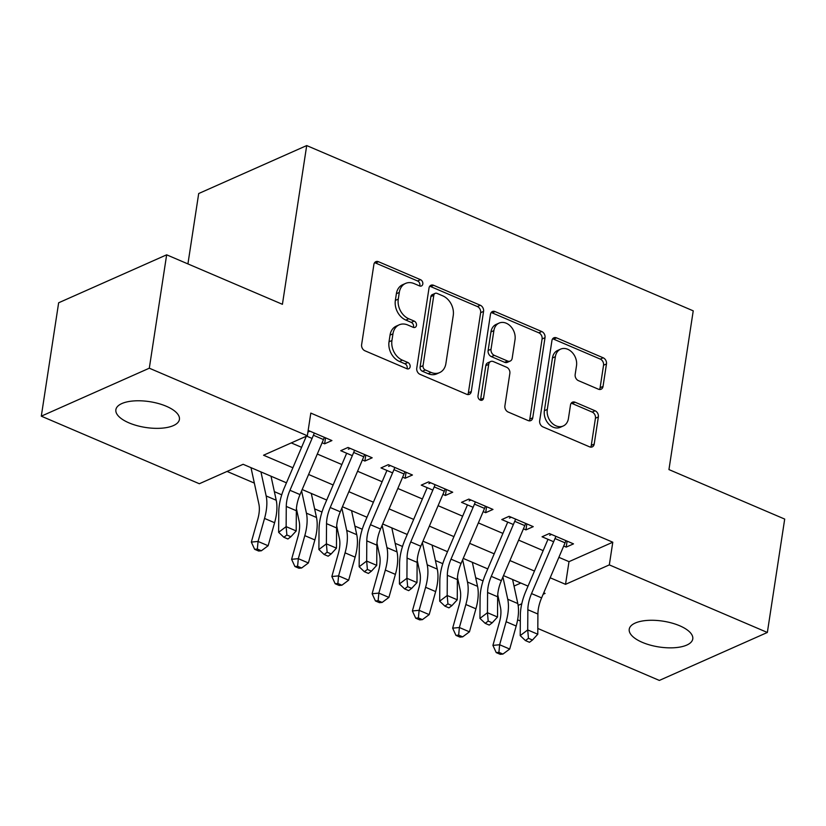<?xml version="1.0" encoding="UTF-8"?>
<svg xmlns="http://www.w3.org/2000/svg" width="826" height="826" viewBox="0 0 826 826"><rect width="100%" height="100%" fill="white"/><g stroke="black" fill="none" stroke-linecap="round" stroke-linejoin="round"><path stroke-width="1.24" d="M422.798 283.989A3.449 2.664 66.1 0 0 420.506 279.684L378.514 261.728A4.925 3.8 66.1 0 0 375.84 261.677A4.925 3.8 66.1 0 0 373.889 264.496L361.623 344.628A4.925 3.8 66.1 0 0 364.896 350.771L406.888 368.726A3.449 2.664 66.1 0 0 408.767 368.757A3.449 2.664 66.1 0 0 410.13 366.785A3.449 2.664 66.1 0 0 407.837 362.49L402.407 360.167A15.777 12.173 66.1 0 1 391.937 340.519L392.959 333.838A15.777 12.173 66.1 0 1 399.206 324.825A15.777 12.173 66.1 0 1 407.786 325L413.217 327.323A3.449 2.664 66.1 0 0 415.096 327.354A3.449 2.664 66.1 0 0 416.469 325.392A3.449 2.664 66.1 0 0 414.177 321.087L408.736 318.764A15.777 12.173 66.1 0 1 398.277 299.115L399.299 292.435A15.777 12.173 66.1 0 1 405.545 283.432A15.777 12.173 66.1 0 1 414.125 283.597L419.556 285.92A3.449 2.664 66.1 0 0 421.436 285.961A3.449 2.664 66.1 0 0 422.798 283.989M419.691 285.972A3.449 2.664 66.1 0 0 419.876 285.28A3.449 2.664 66.1 0 0 417.595 280.985L375.603 263.029A4.925 3.8 66.1 0 0 374.56 262.74M407.022 368.778A3.449 2.664 66.1 0 0 407.208 368.086A3.449 2.664 66.1 0 0 404.916 363.791L399.485 361.468L402.407 360.167M413.361 327.375A3.449 2.664 66.1 0 0 413.547 326.683A3.449 2.664 66.1 0 0 411.255 322.388L405.824 320.065L408.736 318.764M642.318 642.36A32.142 13.061 8.7 0 1 629.236 629.205A32.142 13.061 8.7 0 1 647.429 620.409A32.142 13.061 8.7 0 1 679.684 625.767A32.142 13.061 8.7 0 1 692.766 638.932A32.142 13.061 8.7 0 1 674.584 647.718A32.142 13.061 8.7 0 1 642.318 642.36M128.959 422.86A32.142 13.061 8.7 0 1 115.877 409.706A32.142 13.061 8.7 0 1 134.07 400.909A32.142 13.061 8.7 0 1 166.325 406.268A32.142 13.061 8.7 0 1 179.418 419.422A32.142 13.061 8.7 0 1 161.225 428.219A32.142 13.061 8.7 0 1 128.959 422.86M598.396 389.191A4.925 3.8 66.1 0 0 601.08 389.242A4.925 3.8 66.1 0 0 603.032 386.423L606.47 363.946A4.925 3.8 66.1 0 0 603.197 357.803L556.559 337.865A4.925 3.8 66.1 0 0 553.885 337.803A4.925 3.8 66.1 0 0 551.933 340.622L539.667 420.754A4.925 3.8 66.1 0 0 542.94 426.897L589.568 446.835A4.925 3.8 66.1 0 0 592.252 446.887A4.925 3.8 66.1 0 0 594.204 444.078L598.365 416.923A4.925 3.8 66.1 0 0 595.092 410.78L575.133 402.241A4.925 3.8 66.1 0 0 572.449 402.19A4.925 3.8 66.1 0 0 570.498 405.008L568.443 418.472A13.185 10.17 66.1 0 1 563.218 425.999A13.185 10.17 66.1 0 1 551.727 422.809A13.185 10.17 66.1 0 1 547.297 409.428L555.371 356.677A13.185 10.17 66.1 0 1 560.586 349.15A13.185 10.17 66.1 0 1 572.077 352.341A13.185 10.17 66.1 0 1 576.507 365.722L575.164 374.508A4.925 3.8 66.1 0 0 578.437 380.652L598.396 389.191M286.457 482.818L243.123 464.295L199.334 483.737L41.3 416.17L58.646 302.781L166.656 254.821L282.42 304.309L306.704 145.572L693.231 310.844L668.946 469.581L784.7 519.079L767.354 632.468L659.344 680.428L537.819 628.462M166.656 254.821L149.31 368.2L307.344 435.777L263.556 455.219L292.879 467.753M558.882 557.333L569 561.659L612.789 542.217L310.813 413.093L307.344 435.777M612.789 542.217L609.32 564.891L767.354 632.468M483.561 311.392A4.925 3.8 66.1 0 0 480.288 305.248L433.65 285.311A4.925 3.8 66.1 0 0 430.965 285.249A4.925 3.8 66.1 0 0 429.014 288.067L416.758 368.2A4.925 3.8 66.1 0 0 420.031 374.343L466.659 394.281A4.925 3.8 66.1 0 0 469.344 394.332A4.925 3.8 66.1 0 0 471.295 391.524L483.561 311.392L480.639 312.682A4.925 3.8 66.1 0 0 477.366 306.539L430.728 286.601A4.925 3.8 66.1 0 0 429.696 286.323M495.104 311.588L541.742 331.525A4.925 3.8 66.1 0 1 545.015 337.669L532.749 417.801A4.925 3.8 66.1 0 1 530.798 420.61A4.925 3.8 66.1 0 1 528.113 420.558L508.155 412.029A4.925 3.8 66.1 0 1 504.892 405.886L509.859 373.383A4.925 3.8 66.1 0 0 506.586 367.24L493.349 361.582A4.925 3.8 66.1 0 0 490.665 361.53A4.925 3.8 66.1 0 0 488.713 364.349L483.54 398.184A3.449 2.664 66.1 0 1 482.178 400.145A3.449 2.664 66.1 0 1 479.163 399.319A3.449 2.664 66.1 0 1 478.006 395.809L490.468 314.345A4.925 3.8 66.1 0 1 492.42 311.526A4.925 3.8 66.1 0 1 495.104 311.588L492.182 312.878L538.82 332.816L541.742 331.525M322.119 442.746L324.628 443.81L331.928 440.568L308.16 430.408M362.387 459.958L364.885 461.032L372.185 457.79L348.025 447.455L340.735 450.697L352.32 455.653M402.654 477.17L405.153 478.244L412.453 475.002L388.292 464.677L380.993 467.919L392.587 472.875M442.912 494.392L445.42 495.455L452.71 492.224L428.56 481.888L421.26 485.13L432.845 490.086M483.179 511.604L485.678 512.678L492.977 509.435L468.817 499.11L461.517 502.342L473.112 507.298M523.436 528.826L525.945 529.889L533.245 526.647L509.084 516.322L501.785 519.564L513.38 524.52M291.268 442.912L301.593 447.32M317.308 454.042L341.85 464.542M357.565 471.254L382.118 481.754M397.833 488.476L422.385 498.966M438.1 505.688L462.643 516.188M478.357 522.91L502.91 533.4M518.625 540.121L543.167 550.622M306.601 436.107L312.063 438.441M563.704 546.038L566.202 547.111L573.502 543.869L549.342 533.534L542.052 536.776L553.637 541.732M227.057 471.429L254.346 483.096M274.366 491.656L281.738 494.805M314.623 508.878L321.995 512.027M354.891 526.09L362.263 529.239M395.148 543.302L402.52 546.461M435.416 560.524L442.788 563.673M475.683 577.735L483.055 580.885M514.02 586.078L520.845 583.042M306.704 145.572L198.694 193.532L187.925 263.917M41.3 416.17L149.31 368.2M520.308 620.976L517.623 619.83M543.136 594.286L545.098 593.409L543.756 592.841M528.041 586.119L503.488 575.619M487.774 568.897L463.221 558.407M447.506 551.685L422.964 541.185M407.249 534.474L382.696 523.973M366.981 517.252L342.439 506.761M326.724 500.04L302.171 489.539M518.139 605.386L521.784 603.765M550.178 577.777L565.531 584.333L609.32 564.891M308.594 474.475L333.146 484.976M348.861 491.697L373.404 502.187M389.118 508.909L413.671 519.409M429.386 526.121L453.928 536.621M469.643 543.343L494.196 553.833M509.91 560.555L534.463 571.055M569 561.659L565.531 584.333M324.628 443.81L325.537 437.842M364.885 461.032L365.804 455.054M405.153 478.244L406.062 472.276M445.42 495.455L446.329 489.488M485.678 512.678L486.597 506.71M525.945 529.889L526.854 523.921M566.202 547.111L567.121 541.133M405.545 283.432L402.623 284.722A15.777 12.173 66.1 0 0 396.377 293.726L399.299 292.435M405.824 320.065A15.777 12.173 66.1 0 1 395.355 300.406L396.377 293.726M399.206 324.825L396.284 326.125A15.777 12.173 66.1 0 0 390.037 335.129L392.959 333.838M399.485 361.468A15.777 12.173 66.1 0 1 389.015 341.809L390.037 335.129M467.702 394.57A4.925 3.8 66.1 0 0 468.373 392.815L480.639 312.682M437.047 293.395A3.449 2.664 66.1 0 0 435.168 293.364A3.449 2.664 66.1 0 0 433.805 295.326L423.036 365.67A3.449 2.664 66.1 0 0 425.328 369.965L431.058 372.423A15.777 12.173 66.1 0 0 439.639 372.588A15.777 12.173 66.1 0 0 445.885 363.585L453.247 315.501A15.777 12.173 66.1 0 0 442.777 295.853L437.047 293.395M435.168 293.364L432.246 294.655A3.449 2.664 66.1 0 0 430.883 296.627L433.805 295.326M439.639 372.588L436.717 373.889A15.777 12.173 66.1 0 1 428.136 373.713L422.406 371.266A3.449 2.664 66.1 0 1 420.114 366.961L430.883 296.627M529.156 420.847A4.925 3.8 66.1 0 0 529.827 419.092L542.093 338.959A4.925 3.8 66.1 0 0 538.82 332.816M490.665 361.53L487.753 362.831A4.925 3.8 66.1 0 0 485.802 365.639L480.618 399.474L483.54 398.184M480.433 400.166A3.449 2.664 66.1 0 0 480.618 399.474M515.021 339.662A13.185 10.17 66.1 0 0 510.592 326.28A13.185 10.17 66.1 0 0 499.1 323.09A13.185 10.17 66.1 0 0 493.876 330.627L491.036 349.212A4.925 3.8 66.1 0 0 494.299 355.356L507.546 361.014A4.925 3.8 66.1 0 0 510.22 361.065A4.925 3.8 66.1 0 0 512.182 358.247L515.021 339.662M499.1 323.09L496.178 324.391A13.185 10.17 66.1 0 0 490.954 331.918L493.876 330.627M510.22 361.065L507.309 362.356A4.925 3.8 66.1 0 1 504.624 362.304L491.387 356.646A4.925 3.8 66.1 0 1 488.114 350.503L490.954 331.918M492.182 312.878A4.925 3.8 66.1 0 0 491.15 312.6M560.586 349.15L557.664 350.441A13.185 10.17 66.1 0 0 552.449 357.978L555.371 356.677M563.218 425.999L560.296 427.3A13.185 10.17 66.1 0 1 548.805 424.11A13.185 10.17 66.1 0 1 544.375 410.728L552.449 357.978M590.611 447.124A4.925 3.8 66.1 0 0 591.282 445.369L595.443 418.214A4.925 3.8 66.1 0 0 592.17 412.071L572.212 403.542A4.925 3.8 66.1 0 0 571.179 403.253M599.428 389.469A4.925 3.8 66.1 0 0 600.11 387.724L603.548 365.237A4.925 3.8 66.1 0 0 600.275 359.093L553.647 339.156A4.925 3.8 66.1 0 0 552.604 338.866M251.001 467.661L258.889 504.077A25.11 12.287 113.2 0 1 257.805 519.069L251.331 542.093L258.063 541.443L264.537 518.429A37.655 18.43 -66.8 0 0 266.158 495.951L260.954 471.914M257.34 549.053L254.645 549.311L258.672 551.035L261.367 550.777L257.34 549.053L258.063 541.443L268.13 545.749L274.604 522.724A37.655 18.43 -66.8 0 0 276.225 500.257L271.021 476.22M268.13 545.749L261.367 550.777M254.645 549.311L251.331 542.093M324.35 437.336A17.573 8.601 113.2 0 1 323.482 439.546L300.024 494.588A25.11 12.287 -66.8 0 0 296.338 510.726L296.204 530.942L286.137 526.637L286.87 535L283.865 537.272L287.892 538.996L290.897 536.724L286.87 535M314.283 433.03A17.573 8.601 113.2 0 1 313.426 435.24L289.957 490.283A25.11 12.287 -66.8 0 0 286.271 506.431L286.137 526.637L278.63 532.316L278.765 512.11A37.655 18.43 113.2 0 1 284.299 487.898L306.322 436.231M309.936 431.172L308.088 431.988M278.63 532.316L283.865 537.272M290.897 536.724L296.204 530.942M296.42 508.682L299.157 521.299A25.11 12.287 113.2 0 1 298.072 536.28L291.599 559.305L298.32 558.665L304.804 535.64A37.655 18.43 -66.8 0 0 306.425 513.163L301.593 490.892M297.597 566.275L294.913 566.522L298.94 568.247L301.624 567.989L297.597 566.275L298.32 558.665L308.387 562.971L314.871 539.946A37.655 18.43 -66.8 0 0 316.492 517.468L311.288 493.442M308.387 562.971L301.624 567.989M294.913 566.522L291.599 559.305M336.688 525.894L339.414 538.511A25.11 12.287 113.2 0 1 338.34 553.492L331.856 576.517L338.588 575.877L345.061 552.852A37.655 18.43 -66.8 0 0 346.683 530.385L341.861 508.104M337.865 583.486L335.17 583.745L339.197 585.469L341.892 585.211L337.865 583.486L338.588 575.877L348.655 580.182L355.128 557.158A37.655 18.43 -66.8 0 0 356.749 534.68L351.546 510.654M348.655 580.182L341.892 585.211M335.17 583.745L331.856 576.517M376.945 543.116L379.681 555.733A25.11 12.287 113.2 0 1 378.597 570.714L372.123 593.739L378.855 593.099L385.329 570.074A37.655 18.43 -66.8 0 0 386.95 547.597L382.128 525.315M378.132 600.698L375.438 600.956L379.464 602.681L382.159 602.422L378.132 600.698L378.855 593.099L388.912 597.404L395.396 574.38A37.655 18.43 -66.8 0 0 397.017 551.902L391.813 527.866M388.912 597.404L382.159 602.422M375.438 600.956L372.123 593.739M417.213 560.327L419.938 572.945A25.11 12.287 113.2 0 1 418.865 587.926L412.38 610.951L419.112 610.311L425.596 587.286A37.655 18.43 -66.8 0 0 427.207 564.808L422.385 542.537M418.39 617.92L415.705 618.178L419.722 619.892L422.416 619.634L418.39 617.92L419.112 610.311L429.179 614.616L435.653 591.592A37.655 18.43 -66.8 0 0 437.274 569.114L432.07 545.088M429.179 614.616L422.416 619.634M415.705 618.178L412.38 610.951M364.607 454.548A17.573 8.601 113.2 0 1 363.75 456.768L340.281 511.81A25.11 12.287 -66.8 0 0 336.595 527.948L336.461 548.154L326.394 543.849L327.127 552.222L324.133 554.494L328.159 556.208L331.154 553.936L327.127 552.222M354.54 450.242A17.573 8.601 113.2 0 1 353.683 452.462L330.214 507.505A25.11 12.287 -66.8 0 0 326.538 523.643L326.394 543.849L318.898 549.527L319.032 529.321A37.655 18.43 113.2 0 1 324.556 505.109L346.672 453.237M350.193 448.384L348.345 449.21M318.898 549.527L324.133 554.494M331.154 553.936L336.461 548.154M404.874 471.76A17.573 8.601 113.2 0 1 404.017 473.979L380.549 529.022A25.11 12.287 -66.8 0 0 376.863 545.16L376.728 565.366L366.661 561.06L367.394 569.434L364.39 571.706L368.417 573.43L371.421 571.158L367.394 569.434M394.807 467.464A17.573 8.601 113.2 0 1 393.95 469.674L370.482 524.716A25.11 12.287 -66.8 0 0 366.796 540.854L366.661 561.06L359.155 566.75L359.3 546.533A37.655 18.43 113.2 0 1 364.824 522.331L386.94 470.459M390.461 465.606L388.612 466.422M359.155 566.75L364.39 571.706M371.421 571.158L376.728 565.366M445.131 488.982A17.573 8.601 113.2 0 1 444.274 491.191L420.806 546.234A25.11 12.287 -66.8 0 0 417.13 562.382L416.985 582.588L406.919 578.283L407.652 586.646L404.657 588.917L408.684 590.642L411.678 588.37L407.652 586.646M435.065 484.676A17.573 8.601 113.2 0 1 434.208 486.896L410.739 541.939A25.11 12.287 -66.8 0 0 407.063 558.077L406.919 578.283L399.423 583.961L399.557 563.755A37.655 18.43 113.2 0 1 405.081 539.543L427.197 487.67M430.718 482.818L428.87 483.633M399.423 583.961L404.657 588.917M411.678 588.37L416.985 582.588M485.399 506.193A17.573 8.601 113.2 0 1 484.542 508.413L461.073 563.456A25.11 12.287 -66.8 0 0 457.387 579.594L457.253 599.8L447.186 595.494L447.919 603.868L444.915 606.139L448.941 607.864L451.946 605.592L447.919 603.868M475.332 501.888A17.573 8.601 113.2 0 1 474.475 504.108L451.006 559.15A25.11 12.287 -66.8 0 0 447.32 575.288L447.186 595.494L439.69 601.173L439.824 580.967A37.655 18.43 113.2 0 1 445.348 556.755L467.464 504.882M470.985 500.029L469.137 500.855M439.69 601.173L444.915 606.139M451.946 605.592L457.253 599.8M457.47 577.539L460.206 590.156A25.11 12.287 113.2 0 1 459.122 605.148L452.648 628.163L459.38 627.523L465.854 604.508A37.655 18.43 -66.8 0 0 467.475 582.031L462.653 559.749M458.657 635.132L455.962 635.39L459.989 637.114L462.684 636.856L458.657 635.132L459.38 627.523L469.447 631.828L475.921 608.803A37.655 18.43 -66.8 0 0 477.542 586.336L472.338 562.299M469.447 631.828L462.684 636.856M455.962 635.39L452.648 628.163M525.666 523.416A17.573 8.601 113.2 0 1 524.799 525.625L501.341 580.668A25.11 12.287 -66.8 0 0 497.655 596.806L497.52 617.012L487.454 612.716L488.187 621.08L485.182 623.351L489.209 625.075L492.213 622.804L488.187 621.08M515.6 519.11A17.573 8.601 113.2 0 1 514.732 521.32L491.274 576.362A25.11 12.287 -66.8 0 0 487.588 592.5L487.454 612.716L479.947 618.395L480.082 598.179A37.655 18.43 113.2 0 1 485.616 573.977L507.722 522.104M511.253 517.252L509.405 518.067M479.947 618.395L485.182 623.351M492.213 622.804L497.52 617.012M497.737 594.761L500.473 607.378A25.11 12.287 113.2 0 1 499.389 622.36L492.915 645.385L499.637 644.745L506.121 621.72A37.655 18.43 -66.8 0 0 507.742 599.242L502.91 576.971M498.914 652.354L496.23 652.602L500.257 654.326L502.941 654.068L498.914 652.354L499.637 644.745L509.704 649.05L516.188 626.025A37.655 18.43 -66.8 0 0 517.809 603.548L512.605 579.522M509.704 649.05L502.941 654.068M496.23 652.602L492.915 645.385M565.924 540.627A17.573 8.601 113.2 0 1 565.067 542.847L541.598 597.89A25.11 12.287 -66.8 0 0 537.912 614.028L537.778 634.234L527.711 629.928L528.444 638.302L525.45 640.573L529.476 642.287L532.471 640.016L528.444 638.302M555.857 536.322A17.573 8.601 113.2 0 1 555 538.542L531.531 593.584A25.11 12.287 -66.8 0 0 527.855 609.722L527.711 629.928L520.215 635.607L520.349 615.401A37.655 18.43 113.2 0 1 525.873 591.189L547.989 539.316M551.51 534.463L549.662 535.289M520.215 635.607L525.45 640.573M532.471 640.016L537.778 634.234M417.595 280.985L420.506 279.684M404.916 363.791L407.837 362.49M411.255 322.388L414.177 321.087M395.355 300.406L398.277 299.115M389.015 341.809L391.937 340.519M375.603 263.029L378.514 261.728M468.373 392.815L471.295 391.524M430.728 286.601L433.65 285.311M477.366 306.539L480.288 305.248M420.114 366.961L423.036 365.67M422.406 371.266L425.328 369.965M428.136 373.713L431.058 372.423M542.093 338.959L545.015 337.669M529.827 419.092L532.749 417.801M485.802 365.639L488.713 364.349M488.114 350.503L491.036 349.212M491.387 356.646L494.299 355.356M504.624 362.304L507.546 361.014M544.375 410.728L547.297 409.428M572.212 403.542L575.133 402.241M592.17 412.071L595.092 410.78M595.443 418.214L598.365 416.923M591.282 445.369L594.204 444.078M553.647 339.156L556.559 337.865M600.275 359.093L603.197 357.803M603.548 365.237L606.47 363.946M600.11 387.724L603.032 386.423M264.537 518.429L274.604 522.724M266.158 495.951L276.225 500.257M300.024 494.588L289.957 490.283M296.338 510.726L286.271 506.431M323.482 439.546L313.426 435.24M304.804 535.64L314.871 539.946M306.425 513.163L316.492 517.468M345.061 552.852L355.128 557.158M346.683 530.385L356.749 534.68M385.329 570.074L395.396 574.38M386.95 547.597L397.017 551.902M425.596 587.286L435.653 591.592M427.207 564.808L437.274 569.114M340.281 511.81L330.214 507.505M336.595 527.948L326.538 523.643M363.75 456.768L353.683 452.462M380.549 529.022L370.482 524.716M376.863 545.16L366.796 540.854M404.017 473.979L393.95 469.674M420.806 546.234L410.739 541.939M417.13 562.382L407.063 558.077M444.274 491.191L434.208 486.896M461.073 563.456L451.006 559.15M457.387 579.594L447.32 575.288M484.542 508.413L474.475 504.108M465.854 604.508L475.921 608.803M467.475 582.031L477.542 586.336M501.341 580.668L491.274 576.362M497.655 596.806L487.588 592.5M524.799 525.625L514.732 521.32M506.121 621.72L516.188 626.025M507.742 599.242L517.809 603.548M541.598 597.89L531.531 593.584M537.912 614.028L527.855 609.722M565.067 542.847L555 538.542"/></g></svg>
